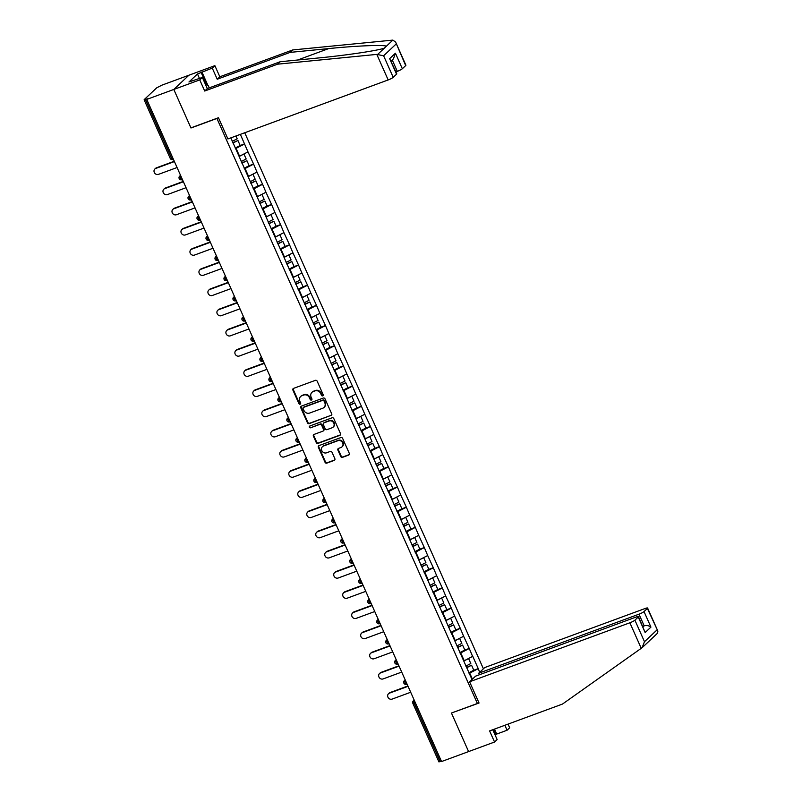 <?xml version="1.0" encoding="UTF-8"?>
<svg xmlns="http://www.w3.org/2000/svg" width="802" height="802" viewBox="0 0 802 802"><rect width="100%" height="100%" fill="white"/><g stroke="black" fill="none" stroke-linecap="round" stroke-linejoin="round"><path stroke-width="1.2" d="M322.715 395.867A0.982 0.892 -133.3 0 0 323.166 394.664L317.161 381.171A1.403 1.273 -133.3 0 0 315.376 380.348L293.542 388.389A1.403 1.273 -133.3 0 0 292.9 390.103L298.905 403.596A0.982 0.892 -133.3 0 0 300.429 403.997A0.982 0.892 -133.3 0 0 300.6 402.975L299.828 401.231A4.501 4.08 -133.3 0 1 301.903 395.737L303.717 395.065A4.501 4.08 -133.3 0 1 309.412 397.702L310.184 399.446A0.982 0.892 -133.3 0 0 311.707 399.847A0.982 0.892 -133.3 0 0 311.888 398.815L311.106 397.07A4.501 4.08 -133.3 0 1 313.181 391.577L314.996 390.915A4.501 4.08 -133.3 0 1 320.69 393.541L321.462 395.296A0.982 0.892 -133.3 0 0 322.715 395.867M323.156 395.456A0.982 0.892 -133.3 0 0 323.166 395.446A0.982 0.892 -133.3 0 1 321.903 394.875L321.462 395.296M300.59 403.757A0.982 0.892 -133.3 0 0 300.61 403.757A0.982 0.892 -133.3 0 1 299.346 403.185L298.905 403.596M311.868 399.607A0.982 0.892 -133.3 0 0 311.888 399.596A0.982 0.892 -133.3 0 1 310.625 399.025L310.184 399.446M340.75 456.518A1.403 1.273 -133.3 0 0 342.524 457.34L348.649 455.085A1.403 1.273 -133.3 0 0 349.301 453.371L342.624 438.383A1.403 1.273 -133.3 0 0 340.85 437.561L319.016 445.601A1.403 1.273 -133.3 0 0 318.374 447.315L325.041 462.303A1.403 1.273 -133.3 0 0 326.815 463.125L334.213 460.398A1.403 1.273 -133.3 0 0 334.865 458.684L332.008 452.268A1.403 1.273 -133.3 0 0 330.234 451.446L326.564 452.799A3.759 3.408 -133.3 0 1 322.474 446.664A3.759 3.408 -133.3 0 1 323.537 446.002L337.913 440.709A3.759 3.408 -133.3 0 1 342.003 446.844A3.759 3.408 -133.3 0 1 340.94 447.506L338.544 448.388A1.403 1.273 -133.3 0 0 337.893 450.102L340.75 456.518L341.191 456.097A1.403 1.273 -133.3 0 0 342.965 456.919L349.091 454.664A1.403 1.273 -133.3 0 0 349.241 454.604M395.627 42.105L405.902 65.193A4.301 0.652 156 0 1 405.682 65.584L395.627 42.105L392.88 40.1L292.73 49.945L219.828 76.781L214.876 65.654L188.921 75.218L173.803 89.453L190.966 127.999L216.921 118.445L477.39 703.474L451.436 713.028L468.599 751.584L441.541 761.539L146.746 99.418L147.408 98.796L145.423 99.518L171.518 158.124L172.691 157.693M145.423 99.518L144.23 99.578L156.711 87.829L161.864 85.172L188.921 75.218L173.803 89.453L146.746 99.418M331.066 415.586A1.403 1.273 -133.3 0 0 331.717 413.872L325.041 398.885A1.403 1.273 -133.3 0 0 323.266 398.063L301.432 406.103A1.403 1.273 -133.3 0 0 300.79 407.817L307.457 422.804A1.403 1.273 -133.3 0 0 309.231 423.626L331.507 415.175A1.403 1.273 -133.3 0 0 331.657 415.105M333.832 418.634L340.509 433.621A1.403 1.273 -133.3 0 1 339.858 435.336L318.023 443.376A1.403 1.273 -133.3 0 1 316.249 442.554L313.392 436.138A1.403 1.273 -133.3 0 1 314.043 434.423L322.895 431.165A1.403 1.273 -133.3 0 0 323.547 429.441L321.652 425.19A1.403 1.273 -133.3 0 0 319.868 424.368L310.655 427.767A0.982 0.892 -133.3 0 1 309.582 426.153A0.982 0.892 -133.3 0 1 309.863 425.982L332.058 417.812A1.403 1.273 -133.3 0 1 333.832 418.634M478.704 702.231L477.39 703.474M483.405 668.798L244.74 132.751M473.531 670.352L478.233 668.617L472.759 656.327L463.757 660.978M478.233 668.617L479.686 672.307M472.007 679.525L230.846 137.864M240.359 134.365L247.988 151.899L239.116 156.43M248.891 165.793L253.592 164.069L247.988 151.899M253.592 164.069L256.971 172.079L248.099 176.61M257.883 185.974L262.575 184.249L256.971 172.079M262.575 184.249L265.953 192.259L257.081 196.791M266.865 206.154L271.557 204.43L265.953 192.259M271.557 204.43L274.946 212.45L266.074 216.981M275.848 226.344L280.55 224.61L274.946 212.45M280.55 224.61L283.928 232.63L275.056 237.161M284.84 246.525L289.532 244.79L283.928 232.63M289.532 244.79L292.91 252.81L284.038 257.342M293.823 266.705L298.514 264.981L292.91 252.81M298.514 264.981L301.903 272.991L293.031 277.522M302.805 286.885L307.507 285.161L301.903 272.991M307.507 285.161L310.885 293.171L302.013 297.702M311.798 307.066L316.489 305.341L310.885 293.171M316.489 305.341L319.868 313.361L310.996 317.883M320.78 327.256L325.472 325.522L319.868 313.361M325.472 325.522L328.86 333.542L319.988 338.073M329.762 347.436L334.464 345.702L328.86 333.542M334.464 345.702L337.842 353.722L328.97 358.253M338.755 367.617L343.446 365.882L337.842 353.722M343.446 365.882L346.825 373.902L337.953 378.434M347.737 387.797L352.429 386.073L346.825 373.902M352.429 386.073L355.807 394.083L346.945 398.614M356.72 407.977L361.421 406.253L355.807 394.083M361.421 406.253L364.8 414.263L355.928 418.794M365.712 428.158L370.404 426.433L364.8 414.263M370.404 426.433L373.782 434.453L364.91 438.975M374.694 448.348L379.386 446.614L373.782 434.453M379.386 446.614L382.765 454.634L373.902 459.165M383.677 468.528L388.368 466.794L382.765 454.634M388.368 466.794L391.757 474.814L382.885 479.345M392.669 488.709L397.361 486.984L391.757 474.814M397.361 486.984L400.739 494.994L391.867 499.526M401.652 508.889L406.343 507.165L400.739 494.994M406.343 507.165L409.722 515.175L400.86 519.706M410.634 529.069L415.326 527.345L409.722 515.175M415.326 527.345L418.714 535.365L409.842 539.886M419.616 549.25L424.318 547.525L418.714 535.365M424.318 547.525L427.697 555.545L418.824 560.077M428.609 569.44L433.301 567.706L427.697 555.545M433.301 567.706L436.679 575.726L427.817 580.257M437.591 589.62L442.283 587.886L436.679 575.726M442.283 587.886L445.671 595.906L436.799 600.437M446.574 609.801L451.275 608.076L445.671 595.906M451.275 608.076L454.654 616.086L445.782 620.618M455.566 629.981L460.258 628.257L454.654 616.086M460.258 628.257L463.636 636.267L454.774 640.798M464.548 650.161L469.24 648.437L463.636 636.267M469.24 648.437L472.629 656.457M463.777 661.038L464.248 660.808L460.729 652.908L460.077 653.149M469.11 648.557L460.729 652.908M454.794 640.858L455.255 640.618L451.747 632.728L451.095 632.968M460.127 628.377L451.747 632.728M445.812 620.678L446.273 620.437L442.754 612.548L442.113 612.788M451.145 608.197L442.754 612.548M436.819 600.497L437.29 600.257L433.772 592.367L433.12 592.608M442.153 588.016L433.772 592.367M427.837 580.307L428.298 580.077L424.789 572.187L424.138 572.417M433.17 567.836L424.789 572.187M418.855 560.127L419.316 559.896L415.797 551.997L415.155 552.237M424.188 547.646L415.797 551.997M409.862 539.947L410.333 539.706L406.815 531.816L406.163 532.057M415.195 527.465L406.815 531.816M400.88 519.766L401.341 519.526L397.832 511.636L397.18 511.877M406.213 507.285L397.832 511.636M391.897 499.586L392.358 499.345L388.84 491.456L388.198 491.696M397.231 487.105L388.84 491.456M382.905 479.395L383.376 479.165L379.857 471.275L379.206 471.516M388.238 466.924L379.857 471.275M373.922 459.215L374.384 458.985L370.875 451.095L370.223 451.325M379.256 446.744L370.875 451.095M364.94 439.035L365.401 438.804L361.882 430.905L361.241 431.145M370.273 426.554L361.882 430.905M355.958 418.855L356.419 418.614L352.9 410.724L352.248 410.965M361.281 406.373L352.9 410.724M346.965 398.674L347.426 398.434L343.918 390.544L343.266 390.785M352.299 386.193L343.918 390.544M337.983 378.494L338.444 378.253L334.925 370.364L334.284 370.604M343.316 366.013L334.925 370.364M329 358.304L329.462 358.073L325.943 350.183L325.291 350.414M334.324 345.832L325.943 350.183M320.008 338.123L320.469 337.893L316.96 329.993L316.309 330.234M325.341 325.652L316.96 329.993M311.026 317.943L311.487 317.702L307.978 309.813L307.326 310.053M316.359 305.462L307.978 309.813M302.043 297.763L302.504 297.522L298.986 289.632L298.334 289.873M307.367 285.281L298.986 289.632M293.051 277.582L293.512 277.342L290.003 269.452L289.352 269.693M298.384 265.101L290.003 269.452M284.068 257.402L284.53 257.161L281.021 249.272L280.369 249.512M289.402 244.921L281.021 249.272M275.086 237.212L275.547 236.981L272.028 229.091L271.387 229.322M280.409 224.74L272.028 229.091M266.094 217.031L266.555 216.801L263.046 208.901L262.394 209.142M271.427 204.55L263.046 208.901M257.111 196.851L257.572 196.61L254.064 188.721L253.412 188.961M262.444 184.37L254.064 188.721M248.129 176.671L248.59 176.43L245.071 168.54L244.43 168.781M253.452 164.189L245.071 168.54M239.136 156.49L239.597 156.25L236.089 148.36L235.437 148.601M244.47 144.009L236.089 148.36M441.391 761.218L438.925 761.9L412.829 703.294L414.133 703.043L440.228 761.649M472.408 679.154L469.711 673.099L469.07 673.329M478.102 668.748L469.711 673.099M239.908 145.613L244.6 143.879M321.903 394.875L321.131 393.13A4.501 4.08 -133.3 0 0 315.437 390.494L314.996 390.915M311.898 392.368L312.339 391.957A4.501 4.08 -133.3 0 1 313.622 391.165L315.437 390.494M300.62 396.519L301.061 396.108A4.501 4.08 -133.3 0 1 302.344 395.316L304.158 394.644A4.501 4.08 -133.3 0 1 309.853 397.281L310.625 399.025M293.392 388.459A1.403 1.273 -133.3 0 0 293.342 389.692L299.346 403.185M301.281 406.173A1.403 1.273 -133.3 0 0 301.231 407.406L307.898 422.393A1.403 1.273 -133.3 0 0 309.672 423.215L331.507 415.175M323.968 400.91A0.982 0.892 -133.3 0 0 322.725 400.338L303.557 407.386A0.982 0.892 -133.3 0 0 303.106 408.589L303.928 410.434A4.501 4.08 -133.3 0 0 309.612 413.07L322.715 408.248A4.501 4.08 -133.3 0 0 324.79 402.754L323.968 400.91L324.409 400.499A0.982 0.892 -133.3 0 0 323.166 399.917L322.725 400.338M303.276 407.566L303.717 407.145A0.982 0.892 -133.3 0 1 303.998 406.975L323.166 399.917M323.988 407.456L324.429 407.045A4.501 4.08 -133.3 0 0 325.231 402.333L324.79 402.754M324.409 400.499L325.231 402.333M313.893 434.494A1.403 1.273 -133.3 0 0 313.833 435.727L316.69 442.133A1.403 1.273 -133.3 0 0 318.464 442.955L340.299 434.925A1.403 1.273 -133.3 0 0 340.449 434.854M323.296 430.915L323.737 430.504A1.403 1.273 -133.3 0 0 323.988 429.03L322.093 424.779A1.403 1.273 -133.3 0 0 320.309 423.957L310.655 427.767M309.843 425.992A0.982 0.892 -133.3 0 0 311.096 427.346M332.088 427.777A3.759 3.408 -133.3 0 0 333.482 422.584A3.759 3.408 -133.3 0 0 329.061 420.99L323.998 422.854A1.403 1.273 -133.3 0 0 323.346 424.569L325.241 428.819A1.403 1.273 -133.3 0 0 327.015 429.641L332.088 427.777M333.151 427.125L333.592 426.704A3.759 3.408 -133.3 0 0 329.502 420.569L329.061 420.99M323.597 423.095L324.038 422.684A1.403 1.273 -133.3 0 1 324.439 422.433L329.502 420.569M338.394 448.448A1.403 1.273 -133.3 0 0 338.334 449.691L341.191 456.097M342.003 446.844L342.444 446.433A3.759 3.408 -133.3 0 0 338.354 440.298L337.913 440.709M322.474 446.664L322.915 446.243A3.759 3.408 -133.3 0 1 323.978 445.591L338.354 440.298M318.865 445.661A1.403 1.273 -133.3 0 0 318.815 446.894L325.482 461.882A1.403 1.273 -133.3 0 0 327.256 462.704L334.655 459.977A1.403 1.273 -133.3 0 0 334.805 459.917M156.46 167.808L155.799 168.43A3.298 2.987 -133.3 0 0 154.866 169.001L155.528 168.38A3.298 2.987 46.7 0 1 156.46 167.808L174.275 161.252M154.866 169.001A3.298 2.987 -133.3 0 0 158.455 174.375L177.072 167.528M232.219 141.363L237.191 138.826L235.928 135.989M235.186 148.029L240.159 145.483L237.943 140.5L232.971 143.047M232.831 142.726L237.943 140.5M155.799 168.43L174.415 161.573M165.453 187.989L164.791 188.61A3.298 2.987 -133.3 0 0 163.849 189.182L164.51 188.56A3.298 2.987 46.7 0 1 165.453 187.989L183.257 181.432M163.849 189.182A3.298 2.987 -133.3 0 0 167.438 194.565L186.054 187.708M241.201 161.543L246.174 159.007L243.958 154.024L239.597 156.25M244.169 168.209L249.141 165.663L246.926 160.691L241.953 163.227M241.813 162.906L246.926 160.691M164.791 188.61L183.407 181.753M174.435 208.169L173.773 208.791A3.298 2.987 -133.3 0 0 172.841 209.372L173.503 208.751A3.298 2.987 46.7 0 1 174.435 208.169L192.239 201.613M172.841 209.372A3.298 2.987 -133.3 0 0 176.42 214.746L195.036 207.888M250.194 181.723L255.166 179.187L252.941 174.204L248.59 176.43M253.151 188.39L258.134 185.853L255.908 180.871L250.936 183.407M250.795 183.097L255.908 180.871M173.773 208.791L192.39 201.934M183.417 228.349L182.756 228.971A3.298 2.987 -133.3 0 0 181.823 229.552L182.485 228.931A3.298 2.987 46.7 0 1 183.417 228.349L201.232 221.793M181.823 229.552A3.298 2.987 -133.3 0 0 185.412 234.926L204.029 228.069M259.176 201.914L264.149 199.367L261.933 194.385L257.572 196.61M262.144 208.57L267.116 206.034L264.901 201.051L259.928 203.588M259.788 203.277L264.901 201.051M182.756 228.971L201.372 222.124M192.41 248.53L191.748 249.161A3.298 2.987 -133.3 0 0 190.806 249.733L191.467 249.111A3.298 2.987 46.7 0 1 192.41 248.53L210.214 241.973M190.806 249.733A3.298 2.987 -133.3 0 0 194.395 255.106L213.011 248.249M268.159 222.094L273.131 219.547L270.916 214.565L266.555 216.801M271.126 228.75L276.099 226.214L273.883 221.232L268.911 223.778M268.77 223.457L273.883 221.232M191.748 249.161L210.365 242.304M201.392 268.72L200.731 269.342A3.298 2.987 -133.3 0 0 199.798 269.913L200.46 269.292A3.298 2.987 46.7 0 1 201.392 268.72L219.197 262.164M199.798 269.913A3.298 2.987 -133.3 0 0 203.377 275.286L221.994 268.439M277.151 242.274L282.124 239.738L279.898 234.755L275.547 236.981M280.109 248.941L285.081 246.394L282.865 241.412L277.893 243.958M277.753 243.638L282.865 241.412M200.731 269.342L219.347 262.485M205.332 84.14L208.109 85.333L209.242 87.859M376.81 54.396L383.617 55.789L393.211 77.323A4.301 0.652 156 0 1 388.178 79.939L376.81 54.396L277.612 64.18L204.71 91.027L199.748 79.899L173.803 89.453L190.906 127.879L218.465 117.734L227.908 138.946L388.178 79.939M199.498 78.496L197.482 73.954L188.971 81.974L202.355 77.443L207.307 88.571L280.209 61.734L318.755 57.934C345.993 55.358 378.654 50.466 384.399 48.09L384.82 47.94M280.209 61.734L277.612 64.18M202.355 77.443L199.748 79.899M207.307 88.571L204.71 91.027M405.682 65.584L402.333 68.731A4.301 0.652 156 0 1 397.301 71.348L392.248 59.98M395.917 71.859L397.301 71.348M197.482 73.954L212.269 68.11L214.876 65.654M219.828 76.781L217.232 79.238L212.269 68.11M292.73 49.945L290.134 52.391L217.232 79.238M377.832 54.265L386.323 46.275C384.87 44.611 356.188 45.764 328.67 48.591L290.134 52.391M396.559 74.175L389.652 58.646L396.779 73.794A4.301 0.652 156 0 1 396.559 74.175L393.211 77.323M201.893 71.929L207.798 85.202M206.565 84.671L201.192 72.591M391.105 61.052L393.431 58.867L395.426 53.213L402.333 68.731M494.483 729.098L496.689 734.061L507.075 730.241L504.869 725.279M507.075 730.241L509.671 727.785L508.037 724.106M469.601 681.79L629.871 622.783A4.301 0.652 -24 0 0 634.903 620.177L638.252 617.019A4.301 0.652 -24 0 0 638.472 616.638A4.301 0.652 -24 0 0 635.866 617.139L475.596 676.146L469.601 681.79L479.055 703.013L451.757 712.908M495.135 735.033L495.987 734.722L493.621 729.419M634.903 620.177L644.487 641.71L642.061 647.735L562.503 704.056L489.601 730.903L494.553 742.02L497.15 739.574L492.769 729.73M494.553 742.02L468.599 751.584L451.496 713.158M496.689 734.061L495.987 734.722M644.026 611.585L647.374 608.427A4.301 0.652 -24 0 0 647.595 608.046A4.301 0.652 -24 0 0 644.988 608.548L484.729 667.555L478.734 673.199L638.993 614.192A4.301 0.652 -24 0 0 644.026 611.585L650.933 627.104C648.858 625.6 646.612 625.179 644.176 625.831L642.793 626.342M479.416 674.743L478.734 673.199M650.633 639.705L657.439 633.299L657.881 631.134L647.374 608.427M650.542 639.745L648.628 641.55M638.472 616.638L645.159 632.547L638.252 617.019M649.309 640.958L642.061 647.735M210.375 288.9L209.713 289.522A3.298 2.987 -133.3 0 0 208.781 290.093L209.442 289.472A3.298 2.987 46.7 0 1 210.375 288.9L228.189 282.344M208.781 290.093A3.298 2.987 -133.3 0 0 212.37 295.477L230.976 288.62M286.134 262.454L291.106 259.918L288.89 254.936L284.53 257.161M289.101 269.121L294.073 266.575L291.858 261.592L286.885 264.139M286.745 263.818L291.858 261.592M209.713 289.522L228.329 282.665M219.367 309.081L218.705 309.702A3.298 2.987 -133.3 0 0 217.763 310.284L218.425 309.652A3.298 2.987 46.7 0 1 219.367 309.081L237.171 302.524M217.763 310.284A3.298 2.987 -133.3 0 0 221.352 315.657L239.968 308.8M295.116 282.635L300.088 280.098L297.873 275.116L293.512 277.342M298.083 289.301L303.056 286.755L300.84 281.783L295.868 284.319M295.727 284.008L300.84 281.783M218.705 309.702L237.322 302.845M228.349 329.261L227.688 329.883A3.298 2.987 -133.3 0 0 226.755 330.464L227.417 329.843A3.298 2.987 46.7 0 1 228.349 329.261L246.154 322.705M226.755 330.464A3.298 2.987 -133.3 0 0 230.334 335.837L248.951 328.98M304.108 302.825L309.081 300.279L306.855 295.296L302.504 297.522M307.066 309.482L312.038 306.945L309.823 301.963L304.85 304.499M304.71 304.189L309.823 301.963M227.688 329.883L246.304 323.036M237.332 349.441L236.67 350.063A3.298 2.987 -133.3 0 0 235.738 350.644L236.4 350.023A3.298 2.987 46.7 0 1 237.332 349.441L255.146 342.885M235.738 350.644A3.298 2.987 -133.3 0 0 239.327 356.018L257.933 349.161M313.091 323.005L318.063 320.459L315.848 315.477L311.487 317.702M316.058 329.662L321.031 327.126L318.815 322.143L313.843 324.68M313.692 324.369L318.815 322.143M236.67 350.063L255.287 343.216M246.324 369.622L245.663 370.253A3.298 2.987 -133.3 0 0 244.72 370.825L245.382 370.203A3.298 2.987 46.7 0 1 246.324 369.622L264.129 363.065M244.72 370.825A3.298 2.987 -133.3 0 0 248.309 376.198L266.926 369.351M322.073 343.186L327.046 340.639L324.83 335.667L320.469 337.893M325.041 349.842L330.013 347.306L327.797 342.324L322.825 344.87M322.685 344.549L327.797 342.324M245.663 370.253L264.269 363.396M255.307 389.812L254.645 390.434A3.298 2.987 -133.3 0 0 253.713 391.005L254.374 390.384A3.298 2.987 46.7 0 1 255.307 389.812L273.111 383.256M253.713 391.005A3.298 2.987 -133.3 0 0 257.292 396.378L275.908 389.531M331.066 363.366L336.038 360.83L333.812 355.847L329.462 358.073M334.023 370.033L338.995 367.486L336.78 362.504L331.807 365.05M331.667 364.73L336.78 362.504M254.645 390.434L273.261 383.577M264.289 409.992L263.627 410.614A3.298 2.987 -133.3 0 0 262.695 411.185L263.357 410.564A3.298 2.987 46.7 0 1 264.289 409.992L282.103 403.436M262.695 411.185A3.298 2.987 -133.3 0 0 266.284 416.569L284.89 409.712M340.048 383.546L345.02 381.01L342.805 376.028L338.444 378.253M343.015 390.213L347.988 387.667L345.772 382.694L340.8 385.231M340.649 384.91L345.772 382.694M263.627 410.614L282.244 403.757M273.271 430.173L272.62 430.794A3.298 2.987 -133.3 0 0 271.678 431.376L272.339 430.754A3.298 2.987 46.7 0 1 273.271 430.173L291.086 423.616M271.678 431.376A3.298 2.987 -133.3 0 0 275.266 436.749L293.883 429.892M349.03 403.727L354.003 401.19L351.787 396.208L347.426 398.434M351.998 410.393L356.97 407.857L354.755 402.875L349.782 405.411M349.642 405.1L354.755 402.875M272.62 430.794L291.226 423.937M282.264 450.353L281.602 450.975A3.298 2.987 -133.3 0 0 280.67 451.556L281.332 450.935A3.298 2.987 46.7 0 1 282.264 450.353L300.068 443.797M280.67 451.556A3.298 2.987 -133.3 0 0 284.249 456.929L302.865 450.072M358.013 423.917L362.995 421.371L360.77 416.388L356.419 418.614M360.98 430.574L365.953 428.037L363.737 423.055L358.765 425.591M358.624 425.281L363.737 423.055M281.602 450.975L300.219 444.128M291.246 470.533L290.585 471.165A3.298 2.987 -133.3 0 0 289.652 471.736L290.314 471.115A3.298 2.987 46.7 0 1 291.246 470.533L309.061 463.977M289.652 471.736A3.298 2.987 -133.3 0 0 293.231 477.11L311.848 470.253M367.005 444.097L371.978 441.551L369.762 436.569L365.401 438.804M369.973 450.754L374.945 448.218L372.729 443.235L367.747 445.782M367.607 445.461L372.729 443.235M290.585 471.165L309.201 464.308M300.229 490.724L299.577 491.345A3.298 2.987 -133.3 0 0 298.635 491.917L299.296 491.295A3.298 2.987 46.7 0 1 300.229 490.724L318.043 484.157M298.635 491.917A3.298 2.987 -133.3 0 0 302.224 497.29L320.84 490.443M375.988 464.278L380.96 461.731L378.745 456.759L374.384 458.985M378.955 470.944L383.927 468.398L381.712 463.416L376.739 465.962M376.599 465.641L381.712 463.416M299.577 491.345L318.183 484.488M309.221 510.904L308.559 511.526A3.298 2.987 -133.3 0 0 307.627 512.097L308.289 511.475A3.298 2.987 46.7 0 1 309.221 510.904L327.026 504.348M307.627 512.097A3.298 2.987 -133.3 0 0 311.206 517.47L329.822 510.623M384.97 484.458L389.942 481.922L387.727 476.939L383.376 479.165M387.937 491.125L392.91 488.578L390.694 483.596L385.722 486.142M385.582 485.822L390.694 483.596M308.559 511.526L327.176 504.669M318.204 531.084L317.542 531.706A3.298 2.987 -133.3 0 0 316.61 532.287L317.271 531.656A3.298 2.987 46.7 0 1 318.204 531.084L336.018 524.528M316.61 532.287A3.298 2.987 -133.3 0 0 320.188 537.661L338.805 530.804M393.962 504.638L398.935 502.102L396.719 497.12L392.358 499.345M396.93 511.305L401.902 508.759L399.677 503.786L394.704 506.323M394.564 506.002L399.677 503.786M317.542 531.706L336.158 524.849M327.186 551.265L326.524 551.886A3.298 2.987 -133.3 0 0 325.592 552.468L326.254 551.846A3.298 2.987 46.7 0 1 327.186 551.265L345 544.708M325.592 552.468A3.298 2.987 -133.3 0 0 329.181 557.841L347.797 550.984M402.945 524.819L407.917 522.282L405.702 517.3L401.341 519.526M405.912 531.485L410.885 528.949L408.669 523.967L403.697 526.503M403.556 526.192L408.669 523.967M326.524 551.886L345.141 545.039M336.178 571.445L335.517 572.067A3.298 2.987 -133.3 0 0 334.584 572.648L335.246 572.026A3.298 2.987 46.7 0 1 336.178 571.445L353.983 564.889M334.584 572.648A3.298 2.987 -133.3 0 0 338.163 578.021L356.78 571.164M411.927 545.009L416.9 542.463L414.684 537.48L410.333 539.706M414.895 551.666L419.867 549.129L417.652 544.147L412.679 546.683M412.539 546.373L417.652 544.147M335.517 572.067L354.133 565.22M345.161 591.625L344.499 592.257A3.298 2.987 -133.3 0 0 343.567 592.828L344.228 592.207A3.298 2.987 46.7 0 1 345.161 591.625L362.975 585.069M343.567 592.828A3.298 2.987 -133.3 0 0 347.146 598.202L365.762 591.345M420.92 565.189L425.892 562.643L423.677 557.671L419.316 559.896M423.887 571.846L428.859 569.31L426.634 564.327L421.662 566.874M421.521 566.553L426.634 564.327M344.499 592.257L363.116 585.4M354.143 611.816L353.481 612.437A3.298 2.987 -133.3 0 0 352.549 613.009L353.211 612.387A3.298 2.987 46.7 0 1 354.143 611.816L371.958 605.259M352.549 613.009A3.298 2.987 -133.3 0 0 356.138 618.382L374.755 611.535M429.902 585.37L434.874 582.833L432.659 577.851L428.298 580.077M432.869 592.036L437.842 589.49L435.626 584.508L430.654 587.054M430.514 586.733L435.626 584.508M353.481 612.437L372.098 605.58M363.136 631.996L362.474 632.618A3.298 2.987 -133.3 0 0 361.542 633.189L362.203 632.567A3.298 2.987 46.7 0 1 363.136 631.996L380.94 625.44M361.542 633.189A3.298 2.987 -133.3 0 0 365.121 638.572L383.737 631.715M438.884 605.55L443.857 603.014L441.641 598.031L437.29 600.257M441.852 612.217L446.824 609.67L444.609 604.688L439.636 607.234M439.496 606.913L444.609 604.688M362.474 632.618L381.09 625.76M372.118 652.176L371.456 652.798A3.298 2.987 -133.3 0 0 370.524 653.379L371.186 652.748A3.298 2.987 46.7 0 1 372.118 652.176L389.932 645.62M370.524 653.379A3.298 2.987 -133.3 0 0 374.103 658.753L392.719 651.896M447.877 625.73L452.849 623.194L450.634 618.212L446.273 620.437M450.844 632.397L455.817 629.861L453.591 624.878L448.619 627.415M448.478 627.104L453.591 624.878M371.456 652.798L390.073 645.941M381.1 672.357L380.439 672.978A3.298 2.987 -133.3 0 0 379.506 673.56L380.168 672.938A3.298 2.987 46.7 0 1 381.1 672.357L398.915 665.8M379.506 673.56A3.298 2.987 -133.3 0 0 383.095 678.933L401.712 672.076M456.859 645.921L461.832 643.374L459.616 638.392L455.255 640.618M459.827 652.577L464.799 650.041L462.584 645.059L457.611 647.595M457.471 647.284L462.584 645.059M380.439 672.978L399.055 666.131M390.093 692.537L389.431 693.159A3.298 2.987 -133.3 0 0 388.499 693.74L389.16 693.118A3.298 2.987 46.7 0 1 390.093 692.537L407.897 685.981M388.499 693.74A3.298 2.987 -133.3 0 0 392.078 699.113L410.694 692.256M465.842 666.101L470.814 663.555L468.599 658.572L464.248 660.808M468.809 672.758L473.781 670.221L471.566 665.239L466.594 667.775M466.453 667.464L471.566 665.239M389.431 693.159L408.048 686.312M170.325 158.184L171.518 158.124A2.145 0.852 69.8 0 0 172.921 159.518A2.145 0.852 69.8 0 0 173.042 159.448M415.306 702.612L414.133 703.043A2.145 0.852 -110.2 0 1 413.932 700.477L414.293 700.346M182.405 179.518L181.914 179.698A2.145 0.852 69.8 0 1 180.5 178.305A2.145 0.852 -110.2 0 1 180.3 175.748A2.145 1.945 46.7 0 0 179.688 176.119A2.145 2.145 0 0 0 181.914 179.698A2.145 0.852 69.8 0 0 182.034 179.628M414.233 700.196L413.932 700.477A2.145 1.945 46.7 0 0 413.321 700.858A2.145 2.145 0 0 0 412.829 703.294M191.397 199.698L190.896 199.888A2.145 0.852 69.8 0 1 189.493 198.485A2.145 0.852 -110.2 0 1 189.292 195.929A2.145 1.945 46.7 0 0 188.681 196.3A2.145 2.145 0 0 0 190.896 199.888A2.145 0.852 69.8 0 0 191.016 199.808M200.38 219.878L199.878 220.069A2.145 0.852 69.8 0 1 198.475 218.675A2.145 0.852 -110.2 0 1 198.274 216.109A2.145 1.945 46.7 0 0 197.663 216.48A2.145 2.145 0 0 0 199.878 220.069A2.145 0.852 69.8 0 0 199.999 219.989M209.362 240.069L208.861 240.249A2.145 0.852 69.8 0 1 207.457 238.856A2.145 0.852 -110.2 0 1 207.257 236.289A2.145 1.945 46.7 0 0 206.645 236.67A2.145 2.145 0 0 0 208.861 240.249A2.145 0.852 69.8 0 0 208.991 240.169M218.345 260.249L217.853 260.429A2.145 0.852 69.8 0 1 216.45 259.036A2.145 0.852 -110.2 0 1 216.249 256.47A2.145 1.945 46.7 0 0 215.638 256.851A2.145 2.145 0 0 0 217.853 260.429A2.145 0.852 69.8 0 0 217.974 260.349M227.337 280.429L226.836 280.61A2.145 0.852 69.8 0 1 225.432 279.216A2.145 0.852 -110.2 0 1 225.232 276.66A2.145 1.945 46.7 0 0 224.62 277.031A2.145 2.145 0 0 0 226.836 280.61A2.145 0.852 69.8 0 0 226.956 280.54M236.319 300.61L235.818 300.79A2.145 0.852 69.8 0 1 234.415 299.397A2.145 0.852 -110.2 0 1 234.214 296.84A2.145 1.945 46.7 0 0 233.603 297.211A2.145 2.145 0 0 0 235.818 300.79A2.145 0.852 69.8 0 0 235.948 300.72M245.302 320.79L244.81 320.98A2.145 0.852 69.8 0 1 243.407 319.587A2.145 0.852 -110.2 0 1 243.206 317.021A2.145 1.945 46.7 0 0 242.595 317.392A2.145 2.145 0 0 0 244.81 320.98A2.145 0.852 69.8 0 0 244.931 320.9M254.294 340.98L253.793 341.161A2.145 0.852 69.8 0 1 252.389 339.767A2.145 0.852 -110.2 0 1 252.189 337.201A2.145 1.945 46.7 0 0 251.577 337.582A2.145 2.145 0 0 0 253.793 341.161A2.145 0.852 69.8 0 0 253.913 341.081M263.277 361.161L262.775 361.341A2.145 0.852 69.8 0 1 261.372 359.948A2.145 0.852 -110.2 0 1 261.171 357.381A2.145 1.945 46.7 0 0 260.56 357.762A2.145 2.145 0 0 0 262.775 361.341A2.145 0.852 69.8 0 0 262.906 361.261M272.259 381.341L271.768 381.521A2.145 0.852 69.8 0 1 270.364 380.128A2.145 0.852 -110.2 0 1 270.164 377.562A2.145 1.945 46.7 0 0 269.552 377.942A2.145 2.145 0 0 0 271.768 381.521A2.145 0.852 69.8 0 0 271.888 381.451M281.251 401.521L280.75 401.702A2.145 0.852 69.8 0 1 279.347 400.308A2.145 0.852 -110.2 0 1 279.146 397.752A2.145 1.945 46.7 0 0 278.535 398.123A2.145 2.145 0 0 0 280.75 401.702A2.145 0.852 69.8 0 0 280.87 401.632M290.234 421.702L289.733 421.892A2.145 0.852 69.8 0 1 288.329 420.489A2.145 0.852 -110.2 0 1 288.129 417.932A2.145 1.945 46.7 0 0 287.517 418.303A2.145 2.145 0 0 0 289.733 421.892A2.145 0.852 69.8 0 0 289.863 421.812M299.216 441.882L298.725 442.072A2.145 0.852 69.8 0 1 297.321 440.679A2.145 0.852 -110.2 0 1 297.111 438.113A2.145 1.945 46.7 0 0 296.509 438.483A2.145 2.145 0 0 0 298.725 442.072A2.145 0.852 69.8 0 0 298.845 441.992M308.209 462.072L307.707 462.253A2.145 0.852 69.8 0 1 306.304 460.859A2.145 0.852 -110.2 0 1 306.103 458.293A2.145 1.945 46.7 0 0 305.492 458.674A2.145 2.145 0 0 0 307.707 462.253A2.145 0.852 69.8 0 0 307.828 462.173M317.191 482.253L316.69 482.433A2.145 0.852 69.8 0 1 315.286 481.04A2.145 0.852 -110.2 0 1 315.086 478.473A2.145 1.945 46.7 0 0 314.474 478.854A2.145 2.145 0 0 0 316.69 482.433A2.145 0.852 69.8 0 0 316.82 482.353M326.173 502.433L325.682 502.613A2.145 0.852 69.8 0 1 324.279 501.22A2.145 0.852 -110.2 0 1 324.068 498.654A2.145 1.945 46.7 0 0 323.467 499.034A2.145 2.145 0 0 0 325.682 502.613A2.145 0.852 69.8 0 0 325.802 502.543M335.166 522.613L334.665 522.794A2.145 0.852 69.8 0 1 333.261 521.4A2.145 0.852 -110.2 0 1 333.061 518.844A2.145 1.945 46.7 0 0 332.449 519.215A2.145 2.145 0 0 0 334.665 522.794A2.145 0.852 69.8 0 0 334.785 522.724M344.148 542.794L343.647 542.984A2.145 0.852 69.8 0 1 342.243 541.591A2.145 0.852 -110.2 0 1 342.043 539.024A2.145 1.945 46.7 0 0 341.431 539.395A2.145 2.145 0 0 0 343.647 542.984A2.145 0.852 69.8 0 0 343.767 542.904M353.131 562.974L352.639 563.164A2.145 0.852 69.8 0 1 351.236 561.771A2.145 0.852 -110.2 0 1 351.025 559.205A2.145 1.945 46.7 0 0 350.424 559.575A2.145 2.145 0 0 0 352.639 563.164A2.145 0.852 69.8 0 0 352.76 563.084M362.123 583.164L361.622 583.345A2.145 0.852 69.8 0 1 360.218 581.951A2.145 0.852 -110.2 0 1 360.018 579.385A2.145 1.945 46.7 0 0 359.406 579.766A2.145 2.145 0 0 0 361.622 583.345A2.145 0.852 69.8 0 0 361.742 583.265M371.105 603.345L370.604 603.525A2.145 0.852 69.8 0 1 369.201 602.132A2.145 0.852 -110.2 0 1 369 599.565A2.145 1.945 46.7 0 0 368.389 599.946A2.145 2.145 0 0 0 370.604 603.525A2.145 0.852 69.8 0 0 370.724 603.455M380.088 623.525L379.597 623.705A2.145 0.852 69.8 0 1 378.193 622.312A2.145 0.852 -110.2 0 1 377.983 619.756A2.145 1.945 46.7 0 0 377.381 620.126A2.145 2.145 0 0 0 379.597 623.705A2.145 0.852 69.8 0 0 379.717 623.635M389.08 643.705L388.579 643.886A2.145 0.852 69.8 0 1 387.176 642.492A2.145 0.852 -110.2 0 1 386.975 639.936A2.145 1.945 46.7 0 0 386.363 640.307A2.145 2.145 0 0 0 388.579 643.886A2.145 0.852 69.8 0 0 388.699 643.816M398.063 663.886L397.561 664.076A2.145 0.852 69.8 0 1 396.158 662.683A2.145 0.852 -110.2 0 1 395.957 660.116A2.145 1.945 46.7 0 0 395.346 660.487A2.145 2.145 0 0 0 397.561 664.076A2.145 0.852 69.8 0 0 397.682 663.996M407.045 684.076L406.554 684.256A2.145 0.852 69.8 0 1 405.15 682.863A2.145 0.852 -110.2 0 1 404.94 680.297A2.145 1.945 46.7 0 0 404.338 680.677A2.145 2.145 0 0 0 406.554 684.256A2.145 0.852 69.8 0 0 406.674 684.176M386.323 46.275L392.88 40.1M396.098 44.04L383.617 55.789M389.652 58.646L395.426 53.213M297.652 60.01L328.67 48.591M644.487 641.71L656.968 629.971M650.933 627.104L645.159 632.547M641.239 648.327L629.871 622.783M643.044 626.903L644.176 625.831L638.993 614.192M144.119 99.769L170.214 158.375A2.145 2.145 0 0 0 172.921 159.518L173.422 159.337M179.688 176.119L180.54 175.327M188.681 196.3L189.523 195.508M197.663 216.48L198.515 215.688M206.645 236.67L207.497 235.868M215.638 256.851L216.48 256.049M224.62 277.031L225.472 276.239M233.603 297.211L234.455 296.419M242.595 317.392L243.437 316.6M251.577 337.582L252.419 336.78M260.56 357.762L261.412 356.96M269.552 377.942L270.394 377.14M278.535 398.123L279.377 397.331M287.517 418.303L288.369 417.511M296.509 438.483L297.352 437.692M305.492 458.674L306.334 457.872M314.474 478.854L315.326 478.052M323.467 499.034L324.309 498.242M332.449 519.215L333.291 518.423M341.431 539.395L342.284 538.603M350.424 559.575L351.266 558.783M359.406 579.766L360.248 578.964M368.389 599.946L369.241 599.144M377.381 620.126L378.223 619.334M386.363 640.307L387.206 639.515M395.346 660.487L396.198 659.695M404.338 680.677L405.18 679.875M413.321 700.858L414.163 700.056M647.595 608.046L657.881 631.134"/></g></svg>
